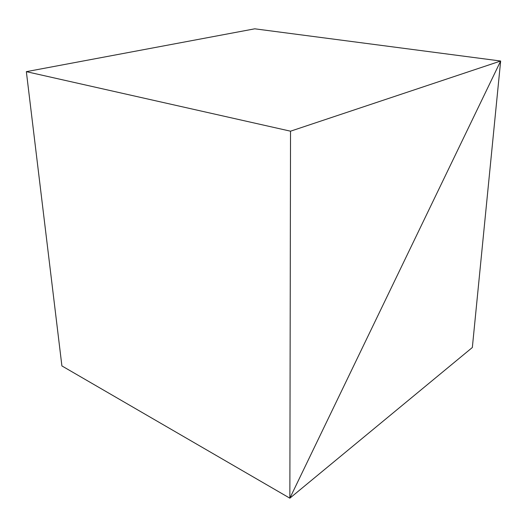 <?xml version="1.0" encoding="UTF-8"?>
<svg xmlns="http://www.w3.org/2000/svg" width="527" height="527" viewBox="0 0 527 527"><rect width="100%" height="100%" fill="white"/><g stroke="black" fill="none" stroke-linecap="round" stroke-linejoin="round"><path stroke-width="0.79" d="M500.65 61.02L254.778 28.814L500.65 61.02L290.529 131.19L289.863 498.186L500.65 61.02L289.863 498.186L61.903 365.929L289.863 498.186L290.529 131.19L26.35 71.659L290.529 131.19L500.65 61.02L289.863 498.186L61.903 365.929L26.35 71.659L254.778 28.814L500.65 61.02L254.778 28.814L26.35 71.659L61.903 365.929L289.863 498.186L472.344 347.504L500.65 61.02L472.344 347.504L289.863 498.186L500.65 61.02"/></g></svg>
